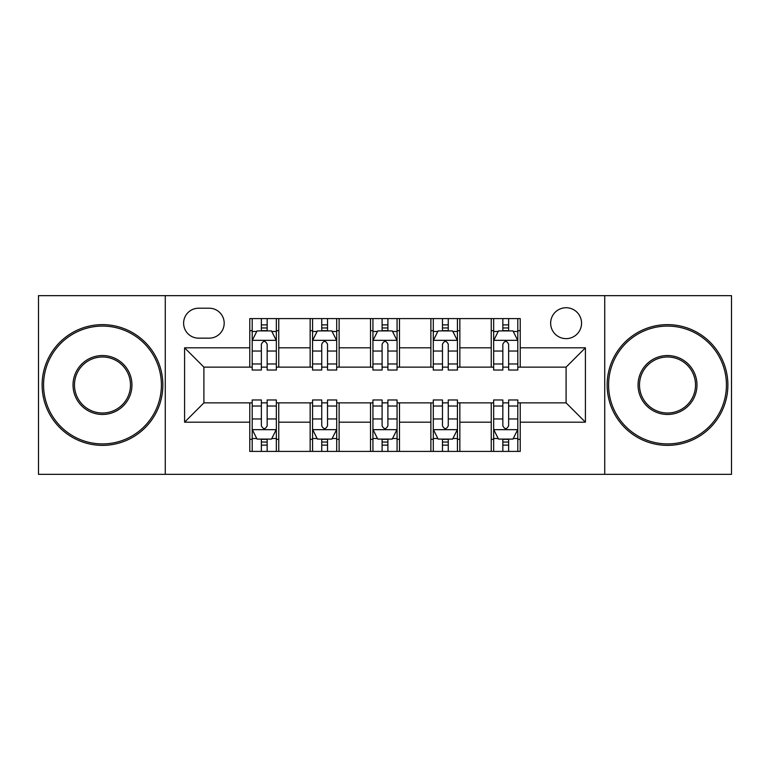 <?xml version="1.0" encoding="UTF-8"?>
<svg xmlns="http://www.w3.org/2000/svg" width="770" height="770" viewBox="0 0 770 770"><rect width="100%" height="100%" fill="white"/><g stroke="black" fill="none" stroke-linecap="round" stroke-linejoin="round"><path stroke-width="1.16" d="M566.094 307.731A15.458 15.458 0 0 0 550.646 323.188A15.458 15.458 0 0 0 566.094 338.636A15.458 15.458 0 0 0 581.552 323.188A15.458 15.458 0 0 0 566.094 307.731M604.729 474.339L731.5 474.339L731.5 295.661L604.729 295.661L604.729 474.339L165.271 474.339L165.271 295.661L38.5 295.661L38.5 474.339L165.271 474.339M198.593 338.155L209.219 338.155A14.967 14.967 0 0 0 224.185 323.188A14.967 14.967 0 0 0 209.219 308.212L198.593 308.212A14.967 14.967 0 0 0 183.616 323.188A14.967 14.967 0 0 0 198.593 338.155M604.729 295.661L165.271 295.661M249.778 422.181L184.588 422.181L184.588 347.819L249.778 347.819L249.778 367.136L203.906 367.136L203.906 402.864L249.778 402.864L249.778 451.403L520.222 451.403L520.222 402.864L566.094 402.864L566.094 367.136L520.222 367.136L520.222 347.819L585.412 347.819L585.412 422.181L520.222 422.181M520.222 347.819L520.222 318.597L249.778 318.597L249.778 347.819M491.241 318.597L491.241 367.136L493.657 367.136M502.839 367.136L508.633 367.136M517.806 367.136L520.222 367.136M491.241 367.136L457.438 367.136M430.882 318.597L430.882 367.136L433.289 367.136M442.471 367.136L448.265 367.136M430.882 367.136L397.07 367.136M370.514 318.597L370.514 367.136L372.93 367.136M382.103 367.136L387.897 367.136M370.514 367.136L336.711 367.136M310.146 318.597L310.146 367.136L312.562 367.136M321.735 367.136L327.529 367.136M310.146 367.136L276.343 367.136M249.778 367.136L252.194 367.136M261.367 367.136L267.161 367.136M249.778 402.864L252.194 402.864M261.367 402.864L267.161 402.864M276.343 402.864L278.759 402.864L278.759 451.403M312.562 402.864L278.759 402.864M321.735 402.864L327.529 402.864M336.711 402.864L339.118 402.864L339.118 451.403M372.93 402.864L339.118 402.864M382.103 402.864L387.897 402.864M397.07 402.864L399.486 402.864L399.486 451.403M433.289 402.864L399.486 402.864M442.471 402.864L448.265 402.864M457.438 402.864L459.854 402.864L459.854 451.403M493.657 402.864L459.854 402.864M502.839 402.864L508.633 402.864M517.806 402.864L520.222 402.864M278.759 318.597L278.759 367.136M249.778 330.667L252.194 330.667M261.367 330.667L267.161 330.667M276.343 330.667L278.759 330.667M249.778 439.333L252.194 439.333M261.367 439.333L267.161 439.333M276.343 439.333L278.759 439.333M310.146 402.864L310.146 451.403M339.118 318.597L339.118 367.136M310.146 330.667L312.562 330.667M321.735 330.667L327.529 330.667M336.711 330.667L339.118 330.667M310.146 439.333L312.562 439.333M321.735 439.333L327.529 439.333M336.711 439.333L339.118 439.333M370.514 402.864L370.514 451.403M370.514 439.333L372.93 439.333M382.103 439.333L387.897 439.333M397.07 439.333L399.486 439.333M399.486 318.597L399.486 367.136M370.514 330.667L372.93 330.667M382.103 330.667L387.897 330.667M397.07 330.667L399.486 330.667M430.882 402.864L430.882 451.403M430.882 439.333L433.289 439.333M442.471 439.333L448.265 439.333M457.438 439.333L459.854 439.333M459.854 318.597L459.854 367.136M430.882 330.667L433.289 330.667M442.471 330.667L448.265 330.667M457.438 330.667L459.854 330.667M491.241 402.864L491.241 451.403M491.241 439.333L493.657 439.333M502.839 439.333L508.633 439.333M517.806 439.333L520.222 439.333M491.241 330.667L493.657 330.667M502.839 330.667L508.633 330.667M517.806 330.667L520.222 330.667M203.906 367.136L184.588 347.819M203.906 402.864L184.588 422.181M585.412 347.819L566.094 367.136M585.412 422.181L566.094 402.864M267.161 324.873L261.367 324.873M276.343 363.979L267.161 363.979L267.161 370.033L276.343 370.033L276.343 340.571L271.512 330.908L257.026 330.908L252.194 340.571L252.194 370.033L261.367 370.033L261.367 363.979L252.194 363.979M252.194 340.571L252.194 318.597M276.343 340.571L276.343 318.597M261.367 330.908L261.367 318.597M267.161 318.597L267.161 330.908M267.161 363.979L267.161 344.19C265.236 340.475 263.302 340.475 261.367 344.19L261.367 363.979M261.367 445.127L267.161 445.127M252.194 406.021L261.367 406.021L261.367 399.967L252.194 399.967L252.194 429.429L257.026 439.092L271.512 439.092L276.343 429.429L276.343 399.967L267.161 399.967L267.161 406.021L276.343 406.021M276.343 429.429L276.343 451.403M252.194 429.429L252.194 451.403M267.161 439.092L267.161 451.403M261.367 451.403L261.367 439.092M261.367 406.021L261.367 425.81C263.302 429.525 265.236 429.525 267.161 425.81L267.161 406.021M327.529 324.873L321.735 324.873M336.711 363.979L327.529 363.979L327.529 370.033L336.711 370.033L336.711 340.571L331.88 330.908L317.394 330.908L312.562 340.571L312.562 370.033L321.735 370.033L321.735 363.979L312.562 363.979M312.562 340.571L312.562 318.597M336.711 340.571L336.711 318.597M321.735 330.908L321.735 318.597M327.529 318.597L327.529 330.908M327.529 363.979L327.529 344.19C325.604 340.475 323.669 340.475 321.735 344.19L321.735 363.979M387.897 324.873L382.103 324.873M397.07 363.979L387.897 363.979L387.897 370.033L397.07 370.033L397.07 340.571L392.248 330.908L377.752 330.908L372.93 340.571L372.93 370.033L382.103 370.033L382.103 363.979L372.93 363.979M372.93 340.571L372.93 318.597M397.07 340.571L397.07 318.597M382.103 330.908L382.103 318.597M387.897 318.597L387.897 330.908M387.897 363.979L387.897 344.19C385.972 340.475 384.038 340.475 382.103 344.19L382.103 363.979M448.265 324.873L442.471 324.873M457.438 363.979L448.265 363.979L448.265 370.033L457.438 370.033L457.438 340.571L452.606 330.908L438.12 330.908L433.289 340.571L433.289 370.033L442.471 370.033L442.471 363.979L433.289 363.979M433.289 340.571L433.289 318.597M457.438 340.571L457.438 318.597M442.471 330.908L442.471 318.597M448.265 318.597L448.265 330.908M448.265 363.979L448.265 344.19C446.331 340.475 444.406 340.475 442.471 344.19L442.471 363.979M321.735 445.127L327.529 445.127M312.562 406.021L321.735 406.021L321.735 399.967L312.562 399.967L312.562 429.429L317.394 439.092L331.88 439.092L336.711 429.429L336.711 399.967L327.529 399.967L327.529 406.021L336.711 406.021M336.711 429.429L336.711 451.403M312.562 429.429L312.562 451.403M327.529 439.092L327.529 451.403M321.735 451.403L321.735 439.092M321.735 406.021L321.735 425.81C323.669 429.525 325.594 429.525 327.529 425.81L327.529 406.021M382.103 445.127L387.897 445.127M372.93 406.021L382.103 406.021L382.103 399.967L372.93 399.967L372.93 429.429L377.752 439.092L392.248 439.092L397.07 429.429L397.07 399.967L387.897 399.967L387.897 406.021L397.07 406.021M397.07 429.429L397.07 451.403M372.93 429.429L372.93 451.403M387.897 439.092L387.897 451.403M382.103 451.403L382.103 439.092M382.103 406.021L382.103 425.81C384.028 429.525 385.963 429.525 387.897 425.81L387.897 406.021M442.471 445.127L448.265 445.127M433.289 406.021L442.471 406.021L442.471 399.967L433.289 399.967L433.289 429.429L438.12 439.092L452.606 439.092L457.438 429.429L457.438 399.967L448.265 399.967L448.265 406.021L457.438 406.021M457.438 429.429L457.438 451.403M433.289 429.429L433.289 451.403M448.265 439.092L448.265 451.403M442.471 451.403L442.471 439.092M442.471 406.021L442.471 425.81C444.396 429.525 446.331 429.525 448.265 425.81L448.265 406.021M508.633 324.873L502.839 324.873M517.806 363.979L508.633 363.979L508.633 370.033L517.806 370.033L517.806 340.571L512.974 330.908L498.488 330.908L493.657 340.571L493.657 370.033L502.839 370.033L502.839 363.979L493.657 363.979M493.657 340.571L493.657 318.597M517.806 340.571L517.806 318.597M502.839 330.908L502.839 318.597M508.633 318.597L508.633 330.908M508.633 363.979L508.633 344.19C506.699 340.475 504.764 340.475 502.839 344.19L502.839 363.979M502.839 445.127L508.633 445.127M493.657 406.021L502.839 406.021L502.839 399.967L493.657 399.967L493.657 429.429L498.488 439.092L512.974 439.092L517.806 429.429L517.806 399.967L508.633 399.967L508.633 406.021L517.806 406.021M517.806 429.429L517.806 451.403M493.657 429.429L493.657 451.403M508.633 439.092L508.633 451.403M502.839 451.403L502.839 439.092M502.839 406.021L502.839 425.81C504.764 429.525 506.699 429.525 508.633 425.81L508.633 406.021M102.487 326.085A58.915 58.915 0 0 0 43.572 385A58.915 58.915 0 0 0 102.487 443.915A58.915 58.915 0 0 0 161.402 385A58.915 58.915 0 0 0 102.487 326.085M102.487 445.368A60.368 60.368 0 0 1 42.119 385A60.368 60.368 0 0 1 102.487 324.632A60.368 60.368 0 0 1 162.855 385A60.368 60.368 0 0 1 102.487 445.368M102.487 355.538A29.462 29.462 0 0 1 131.949 385A29.462 29.462 0 0 1 102.487 414.462A29.462 29.462 0 0 1 73.025 385A29.462 29.462 0 0 1 102.487 355.538M102.487 413.009A28.009 28.009 0 0 0 130.496 385A28.009 28.009 0 0 0 102.487 356.991A28.009 28.009 0 0 0 74.478 385A28.009 28.009 0 0 0 102.487 413.009M667.513 326.085A58.915 58.915 0 0 0 608.598 385A58.915 58.915 0 0 0 667.513 443.915A58.915 58.915 0 0 0 726.428 385A58.915 58.915 0 0 0 667.513 326.085M667.513 445.368A60.368 60.368 0 0 1 607.145 385A60.368 60.368 0 0 1 667.513 324.632A60.368 60.368 0 0 1 727.881 385A60.368 60.368 0 0 1 667.513 445.368M667.513 355.538A29.462 29.462 0 0 1 696.975 385A29.462 29.462 0 0 1 667.513 414.462A29.462 29.462 0 0 1 638.051 385A29.462 29.462 0 0 1 667.513 355.538M667.513 413.009A28.009 28.009 0 0 0 695.522 385A28.009 28.009 0 0 0 667.513 356.991A28.009 28.009 0 0 0 639.504 385A28.009 28.009 0 0 0 667.513 413.009M310.146 422.181L278.759 422.181M310.146 347.819L278.759 347.819M370.514 347.819L339.118 347.819M370.514 422.181L339.118 422.181M430.882 347.819L399.486 347.819M430.882 422.181L399.486 422.181M491.241 347.819L459.854 347.819M491.241 422.181L459.854 422.181M276.218 340.33L252.319 340.33M252.194 331.495L256.737 331.495M271.8 331.495L276.343 331.495M261.367 351.033L252.194 351.033M276.343 351.033L267.161 351.033M267.161 327.953L261.367 327.953M252.319 429.67L276.218 429.67M276.343 438.505L271.8 438.505M256.737 438.505L252.194 438.505M267.161 418.967L276.343 418.967M252.194 418.967L261.367 418.967M261.367 442.047L267.161 442.047M336.586 340.33L312.678 340.33M312.562 331.495L317.105 331.495M332.168 331.495L336.711 331.495M321.735 351.033L312.562 351.033M336.711 351.033L327.529 351.033M327.529 327.953L321.735 327.953M396.954 340.33L373.046 340.33M372.93 331.495L377.464 331.495M392.536 331.495L397.07 331.495M382.103 351.033L372.93 351.033M397.07 351.033L387.897 351.033M387.897 327.953L382.103 327.953M457.322 340.33L433.414 340.33M433.289 331.495L437.832 331.495M452.895 331.495L457.438 331.495M442.471 351.033L433.289 351.033M457.438 351.033L448.265 351.033M448.265 327.953L442.471 327.953M312.678 429.67L336.586 429.67M336.711 438.505L332.168 438.505M317.105 438.505L312.562 438.505M327.529 418.967L336.711 418.967M312.562 418.967L321.735 418.967M321.735 442.047L327.529 442.047M373.046 429.67L396.954 429.67M397.07 438.505L392.536 438.505M377.464 438.505L372.93 438.505M387.897 418.967L397.07 418.967M372.93 418.967L382.103 418.967M382.103 442.047L387.897 442.047M433.414 429.67L457.322 429.67M457.438 438.505L452.895 438.505M437.832 438.505L433.289 438.505M448.265 418.967L457.438 418.967M433.289 418.967L442.471 418.967M442.471 442.047L448.265 442.047M517.681 340.33L493.782 340.33M493.657 331.495L498.2 331.495M513.263 331.495L517.806 331.495M502.839 351.033L493.657 351.033M517.806 351.033L508.633 351.033M508.633 327.953L502.839 327.953M493.782 429.67L517.681 429.67M517.806 438.505L513.263 438.505M498.2 438.505L493.657 438.505M508.633 418.967L517.806 418.967M493.657 418.967L502.839 418.967M502.839 442.047L508.633 442.047"/></g></svg>
